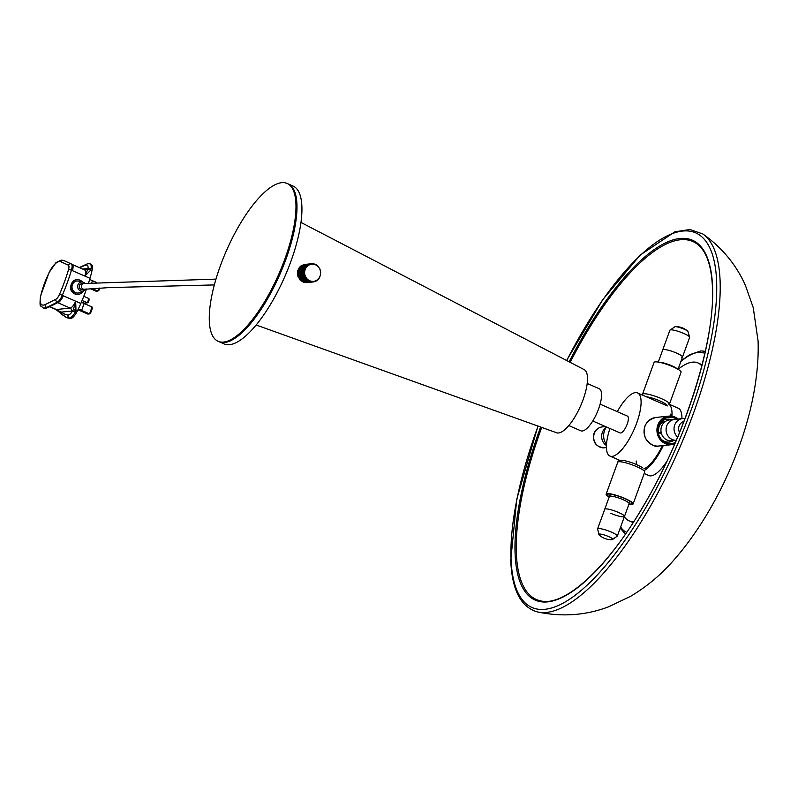 <?xml version="1.0" encoding="UTF-8"?>
<svg xmlns="http://www.w3.org/2000/svg" width="798" height="798" viewBox="0 0 798 798"><rect width="100%" height="100%" fill="white"/><g stroke="black" fill="none" stroke-linecap="round" stroke-linejoin="round"><path stroke-width="1.2" d="M287.11 183.45L288.098 183.879A86.134 28.688 113.6 0 1 285.854 259.46A86.134 28.688 113.6 0 1 219.141 341.744L224.098 343.908A86.134 28.688 113.6 0 0 290.811 261.624A86.134 28.688 113.6 0 0 293.066 186.054L288.098 183.879A86.134 28.688 113.6 0 1 285.854 259.46A86.134 28.688 113.6 0 1 219.141 341.744L218.153 341.315A86.134 28.688 113.6 0 1 220.398 265.734A86.134 28.688 113.6 0 1 287.11 183.45A86.134 28.688 113.6 0 1 284.856 259.021A86.134 28.688 113.6 0 1 218.153 341.315M256.168 324.995L556.615 432.765A34.454 11.481 -66.4 0 0 583.059 399.748A34.454 11.481 -66.4 0 0 584.196 369.634L300.976 222.433M84.339 289.215A2.873 2.663 84.1 0 1 81.396 285.943A2.873 2.663 84.1 0 1 83.74 283.509L81.596 283.729A2.873 2.663 84.1 0 0 80.927 289.245A2.873 2.663 84.1 0 0 82.184 289.445L109.166 287.589L214.333 284.926M306.242 278.931L305.584 279.19M304.686 279.021A5.746 5.317 84.1 0 0 306.163 279.21L302.801 279.22M301.794 278.801L300.966 278.223M300.417 277.684L299.938 277.046M301.704 276.866A5.746 5.317 84.1 0 0 302.163 277.435M302.791 278.033A5.746 5.317 84.1 0 0 303.599 278.572M609.941 428.496A34.454 11.481 -66.4 0 0 609.961 456.077A34.454 11.481 -66.4 0 0 636.644 423.159A34.454 11.481 -66.4 0 0 637.542 392.925A34.454 11.481 -66.4 0 0 617.293 411.658M592.764 420.995L620.076 432.925A9.187 3.062 -66.4 0 0 627.188 424.147A9.187 3.062 -66.4 0 0 627.428 416.087L600.116 404.147M587.198 383.469L599.208 388.716A22.972 7.651 113.6 0 1 598.61 408.865A22.972 7.651 113.6 0 1 580.824 430.81L568.814 425.563M661.562 433.922L658.739 432.696A10.334 9.576 -95.9 0 1 659.168 426.721A10.334 9.576 -95.9 0 1 662.599 422.062L664.864 421.833M661.153 432.436L658.739 432.696M661.622 439.628A11.481 10.643 84.1 0 0 673.452 440.636M671.278 419.728A11.481 10.643 84.1 0 0 659.906 423.149M677.672 437.065A10.504 9.736 84.1 0 1 674.699 425.025A10.504 9.736 84.1 0 1 682.699 418.541L674.739 419.369A10.504 9.736 84.1 0 0 666.17 428.297A10.504 9.736 84.1 0 0 672.295 439.538A10.504 9.736 84.1 0 0 676.315 440.316A10.504 9.736 84.1 0 1 666.749 425.853A10.504 9.736 84.1 0 1 674.739 419.369L669.582 419.908A10.504 9.736 84.1 0 0 661.013 428.835A10.504 9.736 84.1 0 0 667.138 440.077A10.504 9.736 84.1 0 0 671.766 440.805L676.305 440.336M683.886 421.544A7.461 6.913 84.1 0 0 679.098 425.992A7.461 6.913 84.1 0 0 679.567 432.466M643.866 470.67A36.748 12.239 -66.4 0 0 663.308 445.553M664.854 442.152A36.748 12.239 -66.4 0 0 665.093 441.583M671.936 416.197A36.748 12.239 -66.4 0 0 671.996 412.456A36.748 12.239 -66.4 0 0 668.235 403.828L678.16 408.167A36.748 12.239 -66.4 0 1 681.921 416.785A36.748 12.239 -66.4 0 1 681.941 418.621M644.185 473.533L648.734 475.518A36.748 12.239 -66.4 0 0 667.038 461.074M624.345 516.795A86.134 28.688 -66.4 0 0 628.964 520.775A86.134 28.688 -66.4 0 0 633.812 521.583M628.964 520.775L630.949 521.643A86.134 28.688 -66.4 0 0 633.333 522.331M702.04 365.055A86.134 28.688 -66.4 0 0 699.916 363.778L697.931 362.91A86.134 28.688 -66.4 0 0 678.12 369.324M701.811 365.913A86.134 28.688 -66.4 0 0 697.931 362.91M636.206 460.995A34.454 11.481 -66.4 0 0 636.674 464.606M643.866 468.875A34.454 11.481 -66.4 0 0 662.41 445.643M670.859 416.077A34.454 11.481 -66.4 0 0 670.839 414.022M81.426 302.073L83.95 303.17L87.391 302.821L82.084 300.497M88.349 300.188L89.117 300.108L87.391 302.821L88.937 298.572L83.77 296.307M88.339 302.233L87.571 302.312M89.117 300.108L88.937 298.572M92.069 306.991L92.249 308.527L90.503 313.305L89.556 313.893L92.069 306.991L84.129 303.519L81.615 310.422L79.9 310.602L81.615 310.422L89.556 313.893L87.84 314.073L77.955 309.754M81.326 302.292L84.129 303.519L81.615 310.422L78.324 308.986M96.578 282.482L89.645 279.45M92.448 280.677L91.67 282.811L92.448 280.677M92.119 288.537L97.875 291.051L96.159 291.23L90.314 288.676M99.7 288.048L98.822 290.462L97.875 291.051L98.952 288.088M83.451 290.891A7.352 6.813 -95.9 0 1 78.354 294.342A7.352 6.813 -95.9 0 1 75.122 293.834A7.352 6.813 -95.9 0 1 70.832 285.963A7.352 6.813 -95.9 0 1 76.827 279.719A7.352 6.813 -95.9 0 1 80.069 280.228A7.352 6.813 -95.9 0 1 82.533 282.053M78.134 294.362A7.352 6.813 -95.9 0 1 77.925 294.392A7.352 6.813 -95.9 0 1 74.693 293.873A7.352 6.813 -95.9 0 1 70.563 288.816L73.466 280.846A7.352 6.813 -95.9 0 1 76.399 279.769A7.352 6.813 -95.9 0 1 76.618 279.749M85.486 289.095A4.598 4.259 -95.9 0 1 77.805 285.215A4.598 4.259 -95.9 0 1 84.897 283.39M83.65 290.801L79.9 292.557A6.025 5.586 -95.9 0 1 72.229 285.235A6.025 5.586 -95.9 0 1 78.713 281.145L82.743 282.103M86.503 289.006A80.887 26.942 113.6 0 1 80.837 303.459A50.733 16.898 113.6 0 1 77.266 311.16A11.202 3.731 113.6 0 1 70.783 318.512A11.202 3.731 113.6 0 1 70.453 318.512A104.508 34.813 113.6 0 1 66.872 317.584L65.685 317.055A104.508 34.813 113.6 0 0 69.266 317.993L70.453 318.512M49.556 306.731L55.72 309.425A10.564 3.521 -66.4 0 0 56.389 309.514L70.144 308.088A2.294 2.125 -95.9 0 1 71.361 311.08A10.813 3.601 113.6 0 0 72.867 310.402L73.406 309.544L75.98 310.602L75.241 312.208A11.202 3.731 113.6 0 1 69.596 317.993A11.202 3.731 113.6 0 1 69.266 317.993A2.294 2.155 96 0 1 68.119 315.001A8.908 2.963 -66.4 0 0 72.867 310.402A2.294 0.668 29.7 0 0 75.241 312.208M72.369 264.577A8.519 2.843 113.6 0 1 72.418 270.652L84.827 276.068A8.519 2.843 -66.4 0 0 84.608 269.914L85.077 269.993A2.294 2.125 84.1 0 0 86.822 268.577A10.813 3.601 113.6 0 1 87.95 268.986A2.294 1.367 8.4 0 1 91.052 268.756L90.673 270.223L84.827 276.068L87.95 268.986A8.908 2.963 -66.4 0 0 86.583 264.996A8.908 2.963 -66.4 0 0 86.304 265.046A2.294 2.085 -105.9 0 1 87.98 263.639M91.052 268.756A11.202 3.731 113.6 0 0 90.054 263.829L91.241 264.347A11.202 3.731 113.6 0 1 91.96 270.781A50.733 16.898 113.6 0 1 89.984 278.322A80.887 26.942 113.6 0 1 88.518 283.061M87.9 269.734A2.294 1.187 22.7 0 1 90.673 270.223L91.96 270.781M58.324 302.502L63.271 295.779A8.519 2.843 113.6 0 1 58.324 302.502A8.519 2.843 113.6 0 1 58.224 302.542A8.519 2.843 113.6 0 1 57.745 302.671L57.306 302.183A2.294 2.015 -116.5 0 1 55.91 299.24A6.414 2.135 -66.4 0 0 59.581 294.213L62.284 295.35A8.718 2.903 113.6 0 1 57.306 302.183L46.693 307.469A2.294 2.015 -116.5 0 1 45.306 304.537L55.91 299.24M59.581 294.213A78.593 26.184 -66.4 0 0 68.468 269.794A6.414 2.135 -66.4 0 0 68.319 265.165L60.877 261.744A2.294 2.165 -65.3 0 1 63.78 260.507L63.74 260.487A24.908 8.299 113.6 0 1 63.78 260.507L71.222 263.929A8.718 2.903 113.6 0 1 71.431 270.213L72.418 270.652C73.266 267.121 73.097 264.976 71.92 264.228L64.329 260.746A24.908 8.299 -66.4 0 0 64.279 260.727A24.908 8.299 -66.4 0 0 64.239 260.707M68.319 265.165A2.294 2.165 -65.3 0 1 71.222 263.929L71.391 263.988M49.775 306.622L56.389 309.514A2.294 2.125 -95.9 0 1 57.376 310.372L61.526 312.098A2.294 2.155 131.4 0 0 61.995 314.691L61.995 314.691A2.294 2.155 131.4 0 0 62.523 315.03M73.406 309.544L75.68 301.205L75.98 310.602L77.266 311.16M55.81 309.454L57.376 310.372A2.294 1.446 127.4 0 0 57.735 310.921L65.685 317.055M56.768 310.083L56.02 309.514M678.041 369.284L682.48 357.075A10.504 1.835 20 0 0 674.918 352.397A10.504 1.835 20 0 0 663.527 349.514A10.504 1.835 20 0 0 662.729 349.883A10.504 1.835 20 0 1 676.534 353.075A10.504 1.835 20 0 1 682.48 357.075A10.504 1.835 20 0 1 681.682 357.444M659.148 362.242A10.504 1.835 20 0 1 671.896 365.823A10.504 1.835 20 0 1 677.283 368.846M674.899 326.641A7.461 1.307 20 0 1 675.078 326.631L675.078 326.631A7.461 1.307 20 0 1 681.791 328.237A7.461 1.307 20 0 1 687.966 331.33L687.966 331.33A18.154 18.154 0 0 0 675.078 326.631L669.881 330.232A10.504 1.835 20 0 1 670.679 329.853A10.504 1.835 20 0 1 682.071 332.736A10.504 1.835 20 0 1 689.632 337.414L687.966 331.33M606.44 445.493A10.504 9.736 -95.9 0 1 605.931 427.728A10.504 9.736 -95.9 0 0 602.29 432.556A10.504 9.736 -95.9 0 0 606.44 445.493M664.973 363.758L662.579 363.06M659.457 362.312A10.334 1.805 20 0 1 662.689 362.761M676.534 419.179A13.207 12.239 84.1 0 0 668.874 417.264A13.207 12.239 84.1 0 0 659.557 436.656A13.207 12.239 84.1 0 0 671.607 443.538A13.207 12.239 84.1 0 0 675.397 442.461M663.028 420.446A13.207 12.239 84.1 0 0 662.44 420.097M678.17 419.01A14.354 13.297 84.1 0 0 668.754 416.117A14.354 13.297 84.1 0 0 658.629 437.204A14.354 13.297 84.1 0 0 671.726 444.676A14.354 13.297 84.1 0 0 674.749 443.977M663.836 363.419A14.354 2.514 20 0 1 681.063 372.207L669.462 404.077A14.354 2.514 20 0 0 652.235 395.289A14.354 2.514 20 0 0 642.49 394.262L654.091 362.382A14.354 2.514 20 0 1 663.836 363.419M666.45 405.554A12.06 2.105 -160 0 0 652.056 398.042A12.06 2.105 -160 0 0 646.37 396.786M666.549 405.244A13.207 2.314 20 0 1 665.662 405.214M606.48 444.626A14.354 13.297 -95.9 0 1 606.44 426.97M319.818 276.617L319.918 276.806A9.187 8.509 84.1 0 1 319.789 277.086L319.569 277.135M298.572 277.874L304.806 277.225L298.572 277.874M299.42 279.061L305.834 278.402L299.609 279.051L299.978 279.509L306.213 278.861L305.834 278.402M300.337 280.088L306.711 279.4M302.492 281.734L308.816 280.956M304.627 282.512L310.891 281.874L304.627 282.512M313.415 281.774L312.616 281.864L313.554 281.903A9.187 8.509 84.1 0 0 313.833 281.854L314.851 281.584A9.187 8.509 84.1 0 0 315.12 281.485L316.088 281.046A9.187 8.509 84.1 0 0 316.337 280.906L317.225 280.307A9.187 8.509 84.1 0 0 317.444 280.128L317.843 279.39M306.352 282.612L312.108 281.913L307.14 282.342M313.953 281.574L314.701 281.485M309.714 280.746A8.608 7.98 84.1 0 0 313.504 281.345A8.608 7.98 84.1 0 0 320.537 274.023A8.608 7.98 84.1 0 0 315.519 264.806A8.608 7.98 84.1 0 0 311.719 264.208A8.608 7.98 84.1 0 0 304.696 271.529A8.608 7.98 84.1 0 0 309.714 280.746M311.509 264.238A8.608 7.98 84.1 0 0 311.29 264.258A8.608 7.98 84.1 0 0 304.267 271.569A8.608 7.98 84.1 0 0 309.285 280.786A8.608 7.98 84.1 0 0 313.075 281.385A8.608 7.98 84.1 0 0 313.295 281.365M318.053 279.37L318.232 279.39A9.187 8.509 84.1 0 0 318.432 279.17L318.372 278.841M309.814 281.714L309.185 281.704M313.554 281.903L307.32 282.552A9.187 8.509 84.1 0 0 307.519 282.522M311.28 281.864L312.088 281.784M312.686 281.724L313.285 281.654M305.065 282.482L312.218 282.003A9.187 8.509 84.1 0 0 312.507 282.003L312.616 281.864M306.292 282.642L312.507 282.003L306.282 282.652A9.187 8.509 84.1 0 1 305.993 282.652L312.218 282.003M311.988 281.714L311.39 281.674M312.048 281.734L311.41 281.674M304.427 282.183L310.073 281.415M309.514 281.345L303.28 281.983L309.584 281.524A9.187 8.509 84.1 0 0 309.863 281.614L310.153 281.415M303.878 282.053L309.524 281.475L303.789 282.123M303.719 282.253L309.863 281.614M309.584 281.524L303.36 282.173A9.187 8.509 84.1 0 0 303.629 282.263M309.444 281.165L308.926 280.946M308.307 280.766L302.123 281.604A9.187 8.509 84.1 0 0 302.372 281.744M307.17 279.809L300.976 280.836A9.187 8.509 84.1 0 0 301.205 281.016L307.619 280.317M306.213 278.861L299.958 279.889A9.187 8.509 84.1 0 0 300.158 280.108L306.562 279.45M305.395 277.764L305.085 277.255L298.861 277.904L305.315 278.133A9.187 8.509 84.1 0 0 305.484 278.382M304.736 276.547L304.517 275.988L298.282 276.637L298.512 277.195L304.607 276.896A9.187 8.509 84.1 0 0 304.746 277.165M304.267 275.24L304.128 274.652L297.893 275.3L298.043 275.889L304.267 275.24L297.863 276.208A9.187 8.509 84.1 0 0 297.953 276.497L304.517 275.988M297.544 274.801L303.878 274.003L297.544 274.801A9.187 8.509 84.1 0 0 297.594 275.101L304.128 274.652M297.644 274.652L303.998 273.864L303.948 273.265L297.714 273.914L297.764 274.512L303.998 273.864M303.928 272.467L303.958 271.869L297.724 272.517L297.694 273.116L303.928 272.467L297.435 273.365A9.187 8.509 84.1 0 0 297.435 273.674L303.948 273.265M297.534 271.928L303.868 271.18L297.534 271.928A9.187 8.509 84.1 0 0 297.494 272.238L303.958 271.869M297.634 271.829L303.829 271.19M297.784 271.809L303.908 271.18M304.058 271.081L304.178 270.502L297.943 271.15L297.824 271.729M304.397 269.744L304.597 269.185L298.362 269.834L298.163 270.392L304.397 269.744L297.834 270.532A9.187 8.509 84.1 0 0 297.754 270.821L304.178 270.502M304.706 268.497L298.342 269.205A9.187 8.509 84.1 0 0 298.223 269.485L304.597 269.185M304.916 268.477L305.195 267.958L298.971 268.607L298.681 269.126L304.637 268.507M298.971 268.607L305.195 267.958M305.105 267.589L298.871 268.238L305.105 267.589A9.187 8.509 84.1 0 1 305.265 267.34L299.041 267.988A9.187 8.509 84.1 0 0 298.871 268.238M305.265 267.34L299.39 267.948M309.175 264.238L302.053 265.245A9.187 8.509 84.1 0 0 301.804 265.385L308.028 264.736L307.15 265.335A9.187 8.509 84.1 0 0 306.921 265.515L306.482 266.283L299.898 266.901A9.187 8.509 84.1 0 0 299.709 267.121L305.973 266.851M306.901 265.894L300.327 266.861M306.901 265.704L300.686 266.163L306.921 265.515M307.15 265.335L300.916 265.983A9.187 8.509 84.1 0 0 300.686 266.163M307.958 265.106L301.474 265.924M302.891 265.155L308.287 264.597A9.187 8.509 84.1 0 0 308.028 264.736M309.125 264.507L308.367 264.587M302.562 265.305L307.978 264.806M310.871 263.749L310.821 263.739A9.187 8.509 84.1 0 0 310.532 263.789L303.31 264.697L309.195 264.198M303.31 264.697L309.514 264.058A9.187 8.509 84.1 0 0 309.245 264.158L309.175 264.328M310.362 264.108L309.684 264.188M304.587 264.387L310.442 263.909M312.267 263.819L313.195 263.729L312.148 263.639A9.187 8.509 84.1 0 0 311.858 263.639M311.779 263.679L310.911 263.769M311.749 263.849L310.971 263.929M310.452 263.978L309.604 264.068M307.36 264.687L306.482 264.607M313.983 264.178L313.484 263.769A9.187 8.509 84.1 0 0 313.195 263.729M313.065 263.809L312.307 263.889M313.734 264.108L314.362 264.128M315.34 264.657L314.781 264.118A9.187 8.509 84.1 0 0 314.512 264.028M317.155 265.774L317.165 265.455A9.187 8.509 84.1 0 0 316.926 265.275L316.018 264.687A9.187 8.509 84.1 0 0 315.759 264.547M319.699 268.926L319.759 268.746A9.187 8.509 84.1 0 0 319.629 268.477L319.509 268.407M320.207 270.243L320.277 270.083A9.187 8.509 84.1 0 0 320.178 269.794L320.058 269.704M320.517 271.629L320.596 271.49A9.187 8.509 84.1 0 0 320.547 271.19L320.417 271.081M320.596 273.056L320.706 272.926A9.187 8.509 84.1 0 0 320.696 272.617L320.596 272.497M320.128 275.829L320.297 275.759A9.187 8.509 84.1 0 0 320.377 275.47L320.287 275.3M320.467 274.462L320.606 274.362A9.187 8.509 84.1 0 0 320.646 274.053L320.547 273.914M305.155 267.779L303.579 267.948M313.923 281.684L314.831 281.594L313.923 281.684M318.931 278.322L319.1 278.303A9.187 8.509 84.1 0 0 319.26 278.053L319.17 277.814M618.53 512.456A10.504 1.835 -160 0 0 604.724 509.274L609.363 496.516A10.504 1.835 -160 0 1 623.168 499.708A10.504 1.835 -160 0 1 629.113 503.708L624.465 516.456A10.504 1.835 -160 0 0 618.53 512.456M610.66 513.274A10.504 1.835 -160 0 0 624.465 516.456A10.504 1.835 -160 0 0 616.914 511.777A10.504 1.835 -160 0 0 605.512 508.895A10.504 1.835 -160 0 0 604.724 509.274L597.562 528.924L599.228 535.019A18.154 18.154 0 0 0 612.126 539.707L612.126 539.707A7.461 1.307 -160 0 0 612.305 539.697A7.461 1.307 -160 0 0 608.645 536.585A7.461 1.307 -160 0 0 599.408 534.062A7.461 1.307 -160 0 0 599.228 535.019M611.807 539.707A7.461 1.307 -160 0 0 612.126 539.707L617.313 536.116A10.504 1.835 -160 0 0 609.752 531.438A10.504 1.835 -160 0 0 598.36 528.555A10.504 1.835 -160 0 0 597.562 528.924M614.55 495.029L613.971 496.615M628.844 503.029L629.562 501.064M629.014 503.957A13.207 2.314 -160 0 0 632.036 503.568A13.207 2.314 -160 0 0 630.689 501.822A13.207 2.314 -160 0 0 617.093 495.758A13.207 2.314 -160 0 0 607.208 494.531A13.207 2.314 -160 0 0 608.555 496.276A13.207 2.314 -160 0 0 609.273 496.775M628.914 504.256A14.354 2.514 -160 0 0 633.113 503.957A14.354 2.514 -160 0 0 631.657 502.062A14.354 2.514 -160 0 0 616.874 495.478A14.354 2.514 -160 0 0 606.131 494.142A14.354 2.514 -160 0 0 607.587 496.037A14.354 2.514 -160 0 0 609.163 497.064M620.654 526.939A97.615 32.519 -66.4 0 0 626.699 532.306M541.722 427.419A195.35 65.067 -66.4 0 0 516.376 553.672A195.35 65.067 -66.4 0 0 540.406 600.814C564.136 607.268 606.989 568.615 643.268 506.191C685.402 435.748 715.467 340.177 712.415 286.721C711.317 264.607 706.011 250.213 696.474 243.55A195.35 65.067 -66.4 0 0 570.161 362.342M540.625 427.03A196.388 65.416 -66.4 0 0 515.099 554.051A196.388 65.416 -66.4 0 0 619.029 543.239A196.388 65.416 -66.4 0 0 712.554 286.283A196.388 65.416 -66.4 0 0 569.124 361.803M702.779 233.944C721.841 247.39 736.025 264.457 745.322 285.145L753.242 307.629L758.1 341.195C760.504 418.501 718.599 511.727 669.971 564.366C658.5 576.784 645.432 587.408 630.759 596.236L608.575 606.819C585.832 615.398 562.191 617.113 537.633 611.966A206.682 68.847 -66.4 0 0 655.158 497.812A206.682 68.847 -66.4 0 0 720.075 280.278A206.682 68.847 -66.4 0 0 702.779 233.944L689.931 229.505L674.849 231.829L640.215 255.051L602.6 299.858L566.59 360.487M538.071 426.112A204.428 68.099 -66.4 0 0 511.059 559.538A204.428 68.099 -66.4 0 0 619.248 548.276A204.428 68.099 -66.4 0 0 716.594 280.796A204.428 68.099 -66.4 0 0 566.71 360.546M704.853 353.414A97.615 32.519 -66.4 0 0 680.864 361.524M60.877 261.744A22.603 7.531 -66.4 0 0 59.401 261.525A22.603 7.531 -66.4 0 0 55.571 263.47A2.294 1.815 -129.5 0 1 56.089 262.562L49.376 272.108A39.012 12.997 -66.4 0 0 40.728 295.849A15.112 5.037 -66.4 0 0 40.878 303.829A22.603 7.531 -66.4 0 0 45.306 304.537M84.827 276.068L89.984 278.322M82.573 269.016L86.822 268.577M86.304 265.046A102.214 34.045 -66.4 0 0 79.85 267.829M57.077 302.821L46.693 307.469A24.908 8.299 113.6 0 1 43.172 307.868L40.957 305.983A2.294 2.115 -34.2 0 1 40.878 303.829M47.82 307.439L47.242 307.709A24.908 8.299 -66.4 0 1 43.71 308.098L43.172 307.868M40.957 305.983C39.95 306.701 39.79 303.44 40.479 296.208A2.294 1.077 12.8 0 1 40.728 295.849M55.571 263.47A15.112 5.037 -66.4 0 0 49.376 272.108M68.468 269.794A2.294 0.758 16.6 0 1 71.431 270.213A80.887 26.942 113.6 0 1 62.284 295.35L80.837 303.459M71.361 311.08L61.526 312.098A102.214 34.045 -66.4 0 0 68.119 315.001M57.795 302.691L70.144 308.088A8.519 2.843 -66.4 0 0 75.68 301.205M606.42 447.608L604.505 447.808A10.504 9.736 -95.9 0 1 594.34 433.384A10.504 9.736 -95.9 0 1 602.33 426.9L605.532 426.571M658.839 446.022C655.218 447.399 650.789 444.895 645.552 438.511C641.941 427.578 645.383 420.556 655.866 417.464A14.354 13.297 84.1 0 0 645.732 438.541A14.354 13.297 84.1 0 0 658.839 446.022L671.726 444.676M315.998 281.056L315.25 281.135M312.557 281.993L313.484 281.894M633.113 503.957L644.714 472.087A14.354 2.514 -160 0 0 643.258 470.192A14.354 2.514 -160 0 0 628.475 463.598A14.354 2.514 -160 0 0 617.732 462.261L606.131 494.142M83.74 283.509L215.969 279.12M619.946 460.436L609.961 456.077M667.318 405.933L637.542 392.925M682.699 418.541L685.013 418.571M625.472 534.081L620.196 528.196M537.633 611.966C520.944 607.308 511.987 590.161 510.75 560.495L516.735 499.378L537.942 426.062M705.322 351.3L701.013 350.901L689.552 354.741L681.103 360.866M63.74 260.487L61.147 260.108L56.089 262.562M90.054 263.829L87.66 263.709L79.241 267.569M57.596 302.761L58.224 302.542M57.067 302.981L47.601 307.709L43.71 308.098M64.339 260.756L70.972 263.799M40.479 296.208L49.296 271.948M55.89 309.524L57.735 310.921M72.339 264.547L84.608 269.914M669.881 330.232L658.29 362.093M682.48 357.075L689.632 337.414M604.505 447.808C595.916 446.99 592.405 442.252 593.951 433.573C595.498 429.723 598.291 427.499 602.33 426.9M655.866 417.464L668.754 416.117M642.33 395.02L642.49 394.262M316.626 280.387L317.165 280.337M315.23 281.145L316.048 281.066M304.966 282.572L311.2 281.923M303.669 282.263L309.903 281.614M302.442 281.754L308.666 281.105M299.36 279.081L305.594 278.432M298.632 277.884L304.866 277.235M624.465 516.456L617.313 536.116M610.4 494.161L609.632 496.266M642.699 467.857C637.911 464.755 631.817 462.351 624.415 460.646C620.385 459.748 618.161 460.286 617.732 462.261"/></g></svg>
